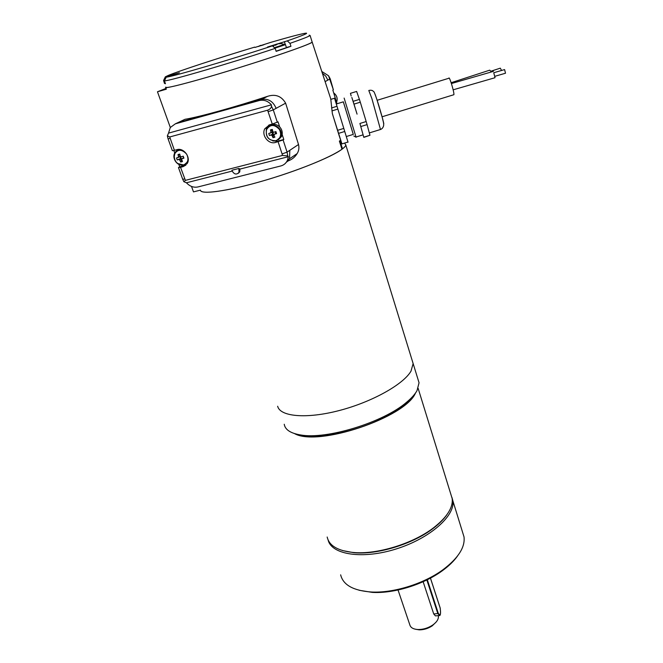 <?xml version="1.0" encoding="UTF-8"?>
<svg xmlns="http://www.w3.org/2000/svg" width="663" height="663" viewBox="0 0 663 663"><rect width="100%" height="100%" fill="white"/><g stroke="black" fill="none" stroke-linecap="round" stroke-linejoin="round"><path stroke-width="0.99" d="M415.817 392.554C413.787 396.134 410.405 399.897 405.657 403.842C399.913 408.574 392.695 413.132 383.985 417.533C357.647 430.991 321.331 438.923 302.287 435.649L293.982 433.411M418.013 379.402L419.049 382.758L417.035 390.598C414.972 394.294 411.474 398.198 406.535 402.292C383.57 422.306 326.503 439.867 300.463 434.928C290.535 433.27 285.123 429.707 284.236 424.245M446.986 514.587C443.854 519.137 439.378 523.646 433.552 528.104C413.24 543.983 377.09 555.105 353.677 552.685L342.44 550.53M327.174 537.022C329.088 545.624 337.682 550.762 352.948 552.436C376.667 554.898 413.322 543.61 433.9 527.533C447.127 517.09 453.219 507.427 452.174 498.559L450.923 494.515M415.502 393.018C405.615 417.483 317.676 447.152 294.521 433.585M457.453 556.108C453.824 561.205 448.702 566.136 442.113 570.901C423.375 584.592 393.723 593.716 372.283 592.39L359.023 590.244M451.992 497.548L452.829 500.673C455.506 515.632 430.038 538.356 396.375 548.898C362.744 559.622 331.525 554.774 328.127 540.022M340.649 574.829C343.086 584.899 353.197 590.617 370.982 591.984C392.993 593.344 423.491 583.962 442.727 569.907C458.174 558.304 465.269 547.298 464.009 536.873L462.683 532.571M423.143 581.708L433.726 613.963L435.442 615.894L436.03 615.836M398.04 590.004L409.784 624.737C410.563 627.687 413.356 629.286 418.187 629.535C423.317 629.527 428.149 628.043 432.69 625.068C436.884 622.051 438.765 619.01 438.359 615.944L438.284 615.62M436.113 622.068L432.21 625.864C428.149 628.516 423.831 629.85 419.248 629.85L415.593 629.262M277.648 406.237C280.043 416.687 306.48 419.124 339.265 410.53C372.034 402.027 403.477 384.366 411.01 371.114L413.14 363.556L412.154 360.349M493.769 72.731L495.029 77.712L493.753 72.731L504.593 69.59L505.513 73.22M491.026 71.181L500.3 68.165L501.584 70.469M451.147 82.709L489.75 70.154L491.374 71.96M377.148 100.295L448.876 78.251C449.207 75.375 454.478 92.704 453.882 94.71L453.558 94.809M357.97 95.248L356.636 91.436L350.445 93.334L351.133 95.928M363.142 111.541L360.299 102.185L354.009 104.116L351.829 97.436L356.86 113.472L354.009 104.116M363.805 137.175L369.954 135.277L363.821 137.374L359.91 123.467L366.175 121.544L367.07 124.611L360.813 126.534M369.954 135.277L367.07 124.611M353.139 101.323L359.412 99.392L360.299 102.185M359.412 99.392L358.061 95.522M366.175 121.544L363.341 112.204M180.452 156.377L181.115 158.432L180.601 158.565L179.938 156.733M180.701 162.045L182.441 161.581L181.496 158.664L179.731 160.056L180.701 162.045L181.529 159.733M183.775 157.728L183.063 156.261M180.601 158.565L177.22 159.932L181.496 158.664M272.8 131.531L273.214 134.034L272.667 134.183L272.045 132.293M272.667 134.183L269.427 135.517L273.612 134.274L272.12 135.625L273.023 137.697L273.612 134.274L274.349 134.415M273.802 134.871L274.217 134.763M275.642 133.387L274.383 134.266L276.57 133.628L275.642 133.387L275.352 131.771M276.198 133.246L275.675 131.672M272.534 131.025L270.454 129.907L270.993 132.21L272.733 131.622L272.659 130.992M359.91 123.467L363.813 137.374M351.175 95.92L350.445 93.334M180.419 156.493L176.524 157.985L177.22 159.932M178.894 159.543L179.731 160.056M183.394 157.827L181.828 158.772L183.924 158.15L183.228 156.203L181.123 156.824L180.286 156.311L179.739 154.089L177.999 154.554L180.038 155.399M181.695 159.219L181.828 158.772M177.999 154.554L178.546 156.775L180.261 156.219M178.546 156.775L178.19 157.603M272.551 132.02L268.764 133.503L269.427 135.517M271.258 135.095L272.12 135.625M274.383 134.266L273.968 135.128L274.872 137.208L273.023 137.697M270.454 129.907L272.311 129.418L272.849 131.722L273.711 132.244L275.907 131.606L276.57 133.628M270.993 132.21L270.587 133.072M356.86 113.472L357.067 114.135M169.388 76.179L168.667 76.121M167.068 76.9L168.153 76.56M169.885 76.021L172.421 75.226M173.424 74.902L172.148 75.226M170.109 75.541L169.231 75.822M276.073 45.001L275.377 44.612M273.305 45.747L275.112 44.67L274.872 45.391L278.178 43.766L280.308 43.683L278.941 43.692M275.675 45.117L275.493 44.587M277.192 44.164L276.695 44.106L276.836 44.603M276.695 44.106L275.825 44.388M260.095 45.946L259.581 45.822M258.147 46.526L259.274 46.195M260.924 45.689L263.17 44.985M263.982 44.728L262.763 45.001M260.75 45.374L259.962 45.631M344.13 98.083L356.072 137.216M353.271 134.398L343.326 101.837M185.963 164.084L187.289 163.33M179.341 149.432L177.982 150.136M185.831 165.186L179.698 166.794L178.836 164.399M278.452 139.719L281.576 136.454L282.165 134.506C282.529 131.664 281.709 129.136 279.687 126.915L278.037 121.868L272.286 124.072L267.595 110.207L169.728 136.968L174.419 150.335L176.955 149.656C183.767 147.418 191.184 157.595 187.148 163.579L183.079 166.653L180.551 167.316L185.391 180.369L183.875 181.712L186.452 182.781C189.842 186.427 193.671 187.811 197.939 186.949L280.839 165.941C283.93 165.095 286.151 163.173 287.51 160.181L288.364 156.7L239.981 169.082L239.757 171.858L238.257 173.316M238.862 168.46L231.934 170.242L232.224 171.087C234.346 174.51 236.608 174.933 239.011 172.339L238.862 168.46L239.981 169.082M279.687 126.915C276.496 124.014 273.247 123.558 269.932 125.547M268.938 125L266.957 127.528L266.178 130.031M272.791 140.937L277.515 141.161L283.797 139.512L282.165 134.506M272.286 124.072L269.576 124.801L264.777 128.788C261.214 135.252 268.54 144.65 275.402 142.479L283.101 139.951L287.079 152.109L287.725 155.946L282.455 155.44L185.391 180.369M267.595 110.207C269.99 109.287 271.291 107.97 271.482 106.254L271.416 104.829L168.535 133.114L167.374 135.766L169.728 136.968M271.416 104.829C267.902 100.942 263.849 99.516 259.258 100.544L175.355 123.832L170.283 127.511L168.535 133.114M334.193 94.536L336.249 101.224L332.834 90.093L333.365 89.787L328.525 75.748L330.199 78.764M321.787 71.455L328.525 75.748M336.307 104L348.034 142.222L334.533 98.232L336.307 104L343.351 101.829L353.296 134.39M163.877 80.654L164.896 83.53L165.36 83.497M276.081 51.184L286.441 47.678M275.186 48.374L276.139 51.358L290.941 46.311L290.013 43.352L287.27 40.874L267.554 47.015L272.435 45.863L275.186 48.374C233.036 62.438 170.242 80.803 164.432 80.894L166.222 77.165L179.416 72.764L165.336 76.842L163.57 80.513L164.465 83.397L165.452 83.737L164.432 80.894M254.973 47.446L270.512 42.44C289.399 36.954 301.11 33.871 305.643 33.2C309.182 32.835 303.057 35.396 287.27 40.874M254.708 47.114C219.768 57.598 178.778 70.982 168.062 75.524L165.336 76.842M166.222 77.165C172.14 76.842 231.959 59.264 272.435 45.863M174.734 153.054L173.814 150.493M179.698 166.794L178.471 167.573L180.551 167.316M174.419 150.335L172.347 150.642L168.071 138.824M232.216 171.071L186.452 182.781M288.364 156.7L287.725 155.946M283.797 139.512L283.101 139.951M175.256 123.857L177.908 122.63L261.471 99.425C268.242 98.339 273.131 101.306 276.139 108.334L273.28 109.892L277.333 122.274M337.028 103.776L336.249 101.224M325.11 81.624L327.862 80.115L325.748 76.121L322.375 73.245L325.748 76.129L327.862 80.115L330.215 78.798L333.365 89.787M346.293 136.545L353.329 134.382M290.941 46.311L286.383 47.487M309.149 35.172L310.11 35.487C308.95 36.465 302.253 39.084 290.013 43.352M282.455 155.44L282.098 153.957L287.079 152.109L289.806 150.294L289.54 158.788L284.974 163.736M288.372 160.836C292.134 159.427 295.06 157.007 297.148 153.584C298.864 150.808 299.32 147.783 298.516 144.509L285.629 103.163C281.493 96.11 275.493 93.823 267.62 96.317C235.58 106.925 199.472 116.928 185.01 119.29L183.394 120.053M312.182 42.084L312.157 42.1C310.93 43.874 283.424 53.728 248.244 64.808C203.168 79.079 161.714 90.168 165.8 87.126C165.12 88.66 179.275 85.27 208.265 76.949C254.111 63.706 312.099 44.114 312.182 42.084L330.746 98.845L332.378 113.746L341.926 143.896M298.516 144.509L289.806 150.302L289.549 158.788L284.957 163.753M177.875 122.647L175.272 123.857M330.787 99.375L334.533 98.232M336.986 106.287L331.541 107.961M331.923 110.903L337.848 109.08M343.782 128.423L337.517 130.354L332.354 113.597M347.976 142.031L341.818 143.929L338.462 133.404L344.719 131.481M338.462 133.404L337.517 130.354M330.514 98.141L330.746 98.845M341.926 149.059L342.522 148.835L339.829 140.763L339.373 141.095L341.984 149.241C331.591 157.114 296.22 171.386 261.462 181.364C226.655 191.4 200.674 194.839 200.433 190.132M166.314 89.207L157.471 91.776L170.308 127.47M166.214 88.312L157.471 91.776M191.524 186.444L193.488 191.889L200.417 190.14C200.466 195.461 233.301 190.281 272.766 177.982C312.232 165.75 345.307 150.46 345.813 144.982L344.578 143.075M342.522 148.835L343.078 148.388M427.32 579.727L438.276 613.283C440.414 616.159 441.044 614.41 440.166 608.029L430.436 578.119M439.586 615.463L437.812 613.565L438.276 613.283M433.726 613.963L437.812 613.565L426.839 579.968M375.159 94.477L376.974 99.748C380.28 109.843 384.673 125.755 383.67 123.931M380.479 129.492L371.844 98.456L368.794 90.499M183.61 164.896C188.068 162.899 189.079 159.319 186.659 154.139C181.604 148.877 177.477 149.018 174.261 154.562C174.013 161.432 177.129 164.872 183.61 164.896M275.808 140.705C280.582 138.6 281.792 134.854 279.43 129.476C274.291 124.014 269.932 124.188 266.335 129.998C265.813 137.15 268.971 140.722 275.808 140.705M165.601 78.466L164.441 79.759L164.946 79.825M274.424 47.678L284.999 44.214M177.51 163.471L183.958 165.037L188.027 161.374M181.447 149.863C178.678 149.457 176.549 150.344 175.04 152.54L174.062 157.463M276.115 140.863L280.499 137.125C284.875 128.531 270.587 119.846 266.683 128.73C265.208 136.603 268.349 140.647 276.115 140.863M333.704 92.953C336.903 95.464 337.857 98.58 336.572 102.301C337.89 98.538 336.937 95.414 333.696 92.903M164.093 80.016L163.86 80.621L164.615 80.521M274.954 48.167L285.48 44.636M185.574 165.261L183.079 166.653M239.152 169.314L239.733 168.941M277.515 141.161L275.402 142.479M282.098 153.957L278.104 141.774M167.449 136.354L168.054 138.782L170.126 138.434M268.217 111.666L273.28 109.892L271.482 106.254M285.214 44.272L284.386 41.645M184.77 179.002L182.69 179.225L178.488 167.631M259.258 100.544L261.471 99.425M177.908 122.63L175.355 123.832M285.629 103.163L276.139 108.334M267.62 96.317L261.504 99.417M185.01 119.29L177.941 122.622M288.156 160.91L286.433 162.103M405.657 403.842L406.535 402.292M302.287 435.649L300.463 434.928M418.121 388.319L452.174 498.559M433.552 528.104L433.9 527.533M353.677 552.685L352.948 552.436M452.829 500.673L464.009 536.873M442.113 570.901L442.727 569.907M372.283 592.39L370.982 591.984M430.469 578.111L440.174 607.954C440.87 613.482 440.522 616.01 439.113 615.537L435.442 615.894M432.21 625.864L432.69 625.068M419.248 629.85L418.187 629.535M345.813 144.982L419.049 382.758M494.681 76.361L505.521 73.22M493.405 71.372L451.42 83.546M495.029 77.712L453.152 89.82M453.882 94.71L382.054 116.787M369.026 90.417C370.526 90.093 371.777 90.218 372.763 90.806C374.048 92.397 373.36 89.157 376.874 99.458L382.236 117.45C384.25 125.44 383.529 123.384 383.662 125.406C383.264 127.346 382.278 128.688 380.711 129.426L369.316 132.923M272.592 131.672L270.877 132.368M363.109 134.838L356.064 137.001M273.521 45.996L273.007 46.385M286.449 47.719L285.488 44.678L280.996 43.576M187.795 162.186L183.842 165.054C176.25 166.421 171.642 157.222 175.04 152.54M281.576 136.454L276.015 140.871C268.233 140.639 265.125 136.595 266.683 128.73M353.818 135.998L356.122 137.241M239.011 172.339L239.757 171.858M266.957 127.528L264.777 128.788M182.706 179.283L183.833 181.645M287.51 160.181L289.54 158.788M312.157 42.1L310.11 35.487M297.148 153.584L289.549 158.788"/></g></svg>
